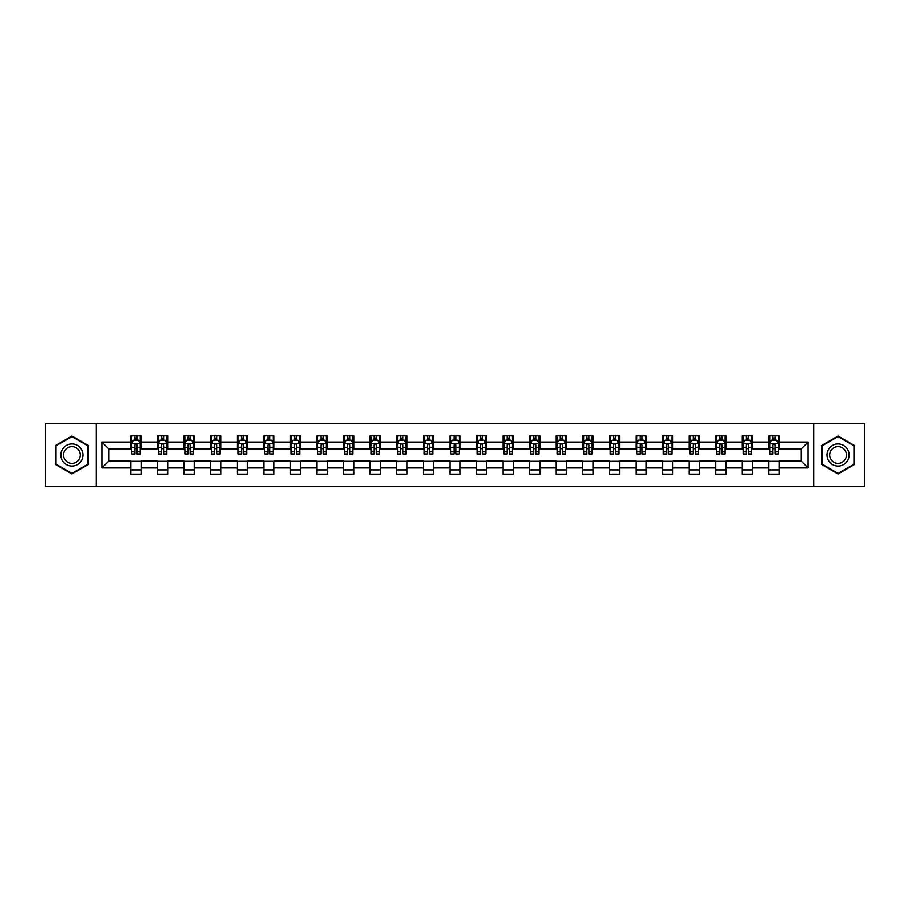<?xml version="1.0" encoding="UTF-8"?>
<svg xmlns="http://www.w3.org/2000/svg" width="910" height="910" viewBox="0 0 910 910"><rect width="100%" height="100%" fill="white"/><g stroke="black" fill="none" stroke-linecap="round" stroke-linejoin="round"><path stroke-width="1.36" d="M813.722 486.531L864.5 486.531L864.5 423.468L813.722 423.468L813.722 486.531L96.278 486.531L96.278 423.468L45.5 423.468L45.5 486.531L96.278 486.531M813.722 423.468L96.278 423.468M779.119 442.044L779.119 435.833L768.904 435.833L768.904 442.044L752.536 442.044L752.536 435.833L742.31 435.833L742.31 442.044L725.952 442.044L725.952 435.833L715.726 435.833L715.726 442.044L699.369 442.044L699.369 435.833L689.143 435.833L689.143 442.044L672.786 442.044L672.786 435.833L662.56 435.833L662.56 442.044L646.202 442.044L646.202 435.833L635.976 435.833L635.976 442.044L619.619 442.044L619.619 435.833L609.393 435.833L609.393 442.044L593.036 442.044L593.036 435.833L582.809 435.833L582.809 442.044L566.452 442.044L566.452 435.833L556.226 435.833L556.226 442.044L539.869 442.044L539.869 435.833L529.643 435.833L529.643 442.044L513.285 442.044L513.285 435.833L503.059 435.833L503.059 442.044L486.702 442.044L486.702 435.833L476.476 435.833L476.476 442.044L460.107 442.044L460.107 435.833L449.893 435.833L449.893 442.044L433.524 442.044L433.524 435.833L423.298 435.833L423.298 442.044L406.941 442.044L406.941 435.833L396.714 435.833L396.714 442.044L380.357 442.044L380.357 435.833L370.131 435.833L370.131 442.044L353.774 442.044L353.774 435.833L343.548 435.833L343.548 442.044L327.19 442.044L327.19 435.833L316.964 435.833L316.964 442.044L300.607 442.044L300.607 435.833L290.381 435.833L290.381 442.044L274.024 442.044L274.024 435.833L263.798 435.833L263.798 442.044L247.44 442.044L247.44 435.833L237.214 435.833L237.214 442.044L220.857 442.044L220.857 435.833L210.631 435.833L210.631 442.044L194.274 442.044L194.274 435.833L184.048 435.833L184.048 442.044L167.69 442.044L167.69 435.833L157.464 435.833L157.464 442.044L141.096 442.044L141.096 435.833L130.881 435.833L130.881 442.044L101.909 442.044L101.909 467.956L108.722 461.131L130.881 461.131L130.881 474.167L141.096 474.167L141.096 461.131L157.464 461.131L157.464 474.167L167.69 474.167L167.69 461.131L184.048 461.131L184.048 474.167L194.274 474.167L194.274 461.131L210.631 461.131L210.631 474.167L220.857 474.167L220.857 461.131L237.214 461.131L237.214 474.167L247.44 474.167L247.44 461.131L263.798 461.131L263.798 474.167L274.024 474.167L274.024 461.131L290.381 461.131L290.381 474.167L300.607 474.167L300.607 461.131L316.964 461.131L316.964 474.167L327.19 474.167L327.19 461.131L343.548 461.131L343.548 474.167L353.774 474.167L353.774 461.131L370.131 461.131L370.131 474.167L380.357 474.167L380.357 461.131L396.714 461.131L396.714 474.167L406.941 474.167L406.941 461.131L423.298 461.131L423.298 474.167L433.524 474.167L433.524 461.131L449.893 461.131L449.893 474.167L460.107 474.167L460.107 461.131L476.476 461.131L476.476 474.167L486.702 474.167L486.702 461.131L503.059 461.131L503.059 474.167L513.285 474.167L513.285 461.131L529.643 461.131L529.643 474.167L539.869 474.167L539.869 461.131L556.226 461.131L556.226 474.167L566.452 474.167L566.452 461.131L582.809 461.131L582.809 474.167L593.036 474.167L593.036 461.131L609.393 461.131L609.393 474.167L619.619 474.167L619.619 461.131L635.976 461.131L635.976 474.167L646.202 474.167L646.202 461.131L662.56 461.131L662.56 474.167L672.786 474.167L672.786 461.131L689.143 461.131L689.143 474.167L699.369 474.167L699.369 461.131L715.726 461.131L715.726 474.167L725.952 474.167L725.952 461.131L742.31 461.131L742.31 474.167L752.536 474.167L752.536 461.131L768.904 461.131L768.904 474.167L779.119 474.167L779.119 461.131L801.278 461.131L801.278 448.869L779.119 448.869L779.119 442.044L808.091 442.044L808.091 467.956L779.119 467.956M768.904 467.956L752.536 467.956M742.31 467.956L725.952 467.956M715.726 467.956L699.369 467.956M689.143 467.956L672.786 467.956M662.56 467.956L646.202 467.956M635.976 467.956L619.619 467.956M609.393 467.956L593.036 467.956M582.809 467.956L566.452 467.956M556.226 467.956L539.869 467.956M529.643 467.956L513.285 467.956M503.059 467.956L486.702 467.956M476.476 467.956L460.107 467.956M449.893 467.956L433.524 467.956M423.298 467.956L406.941 467.956M396.714 467.956L380.357 467.956M370.131 467.956L353.774 467.956M343.548 467.956L327.19 467.956M316.964 467.956L300.607 467.956M290.381 467.956L274.024 467.956M263.798 467.956L247.44 467.956M237.214 467.956L220.857 467.956M210.631 467.956L194.274 467.956M184.048 467.956L167.69 467.956M157.464 467.956L141.096 467.956M130.881 467.956L101.909 467.956M768.904 442.044L768.904 448.869L752.536 448.869L752.536 442.044M742.31 442.044L742.31 448.869L725.952 448.869L725.952 442.044M715.726 442.044L715.726 448.869L699.369 448.869L699.369 442.044M689.143 442.044L689.143 448.869L672.786 448.869L672.786 442.044M662.56 442.044L662.56 448.869L646.202 448.869L646.202 442.044M635.976 442.044L635.976 448.869L619.619 448.869L619.619 442.044M609.393 442.044L609.393 448.869L593.036 448.869L593.036 442.044M582.809 442.044L582.809 448.869L566.452 448.869L566.452 442.044M556.226 442.044L556.226 448.869L539.869 448.869L539.869 442.044M529.643 442.044L529.643 448.869L513.285 448.869L513.285 442.044M503.059 442.044L503.059 448.869L486.702 448.869L486.702 442.044M476.476 442.044L476.476 448.869L460.107 448.869L460.107 442.044M449.893 442.044L449.893 448.869L433.524 448.869L433.524 442.044M423.298 442.044L423.298 448.869L406.941 448.869L406.941 442.044M396.714 442.044L396.714 448.869L380.357 448.869L380.357 442.044M370.131 442.044L370.131 448.869L353.774 448.869L353.774 442.044M343.548 442.044L343.548 448.869L327.19 448.869L327.19 442.044M316.964 442.044L316.964 448.869L300.607 448.869L300.607 442.044M290.381 442.044L290.381 448.869L274.024 448.869L274.024 442.044M263.798 442.044L263.798 448.869L247.44 448.869L247.44 442.044M237.214 442.044L237.214 448.869L220.857 448.869L220.857 442.044M210.631 442.044L210.631 448.869L194.274 448.869L194.274 442.044M184.048 442.044L184.048 448.869L167.69 448.869L167.69 442.044M157.464 442.044L157.464 448.869L141.096 448.869L141.096 442.044M130.881 442.044L130.881 448.869L108.722 448.869L101.909 442.044M108.722 448.869L108.722 461.131M808.091 467.956L801.278 461.131M801.278 448.869L808.091 442.044M130.881 440.087L131.734 440.087M134.964 440.087L137.012 440.087M140.254 440.087L141.096 440.087M130.881 448.698L131.734 448.698M134.964 448.698L137.012 448.698M140.254 448.698L141.096 448.698M130.881 461.302L141.096 461.302M130.881 469.913L141.096 469.913M157.464 461.302L167.69 461.302M157.464 469.913L167.69 469.913M157.464 440.087L158.317 440.087M161.548 440.087L163.595 440.087M166.837 440.087L167.69 440.087M157.464 448.698L158.317 448.698M161.548 448.698L163.595 448.698M166.837 448.698L167.69 448.698M184.048 461.302L194.274 461.302M184.048 469.913L194.274 469.913M184.048 440.087L184.901 440.087M188.131 440.087L190.179 440.087M193.42 440.087L194.274 440.087M184.048 448.698L184.901 448.698M188.131 448.698L190.179 448.698M193.42 448.698L194.274 448.698M210.631 461.302L220.857 461.302M210.631 469.913L220.857 469.913M210.631 440.087L211.484 440.087M214.714 440.087L216.762 440.087M220.004 440.087L220.857 440.087M210.631 448.698L211.484 448.698M214.714 448.698L216.762 448.698M220.004 448.698L220.857 448.698M237.214 461.302L247.44 461.302M237.214 469.913L247.44 469.913M237.214 440.087L238.067 440.087M241.298 440.087L243.345 440.087M246.587 440.087L247.44 440.087M237.214 448.698L238.067 448.698M241.298 448.698L243.345 448.698M246.587 448.698L247.44 448.698M263.798 461.302L274.024 461.302M263.798 469.913L274.024 469.913M263.798 440.087L264.651 440.087M267.893 440.087L269.929 440.087M273.171 440.087L274.024 440.087M263.798 448.698L264.651 448.698M267.893 448.698L269.929 448.698M273.171 448.698L274.024 448.698M290.381 461.302L300.607 461.302M290.381 469.913L300.607 469.913M290.381 440.087L291.234 440.087M294.476 440.087L296.512 440.087M299.754 440.087L300.607 440.087M290.381 448.698L291.234 448.698M294.476 448.698L296.512 448.698M299.754 448.698L300.607 448.698M316.964 461.302L327.19 461.302M316.964 469.913L327.19 469.913M316.964 440.087L317.817 440.087M321.059 440.087L323.096 440.087M326.337 440.087L327.19 440.087M316.964 448.698L317.817 448.698M321.059 448.698L323.096 448.698M326.337 448.698L327.19 448.698M343.548 461.302L353.774 461.302M343.548 469.913L353.774 469.913M343.548 440.087L344.401 440.087M347.643 440.087L349.69 440.087M352.921 440.087L353.774 440.087M343.548 448.698L344.401 448.698M347.643 448.698L349.69 448.698M352.921 448.698L353.774 448.698M370.131 461.302L380.357 461.302M370.131 469.913L380.357 469.913M370.131 440.087L370.984 440.087M374.226 440.087L376.274 440.087M379.504 440.087L380.357 440.087M370.131 448.698L370.984 448.698M374.226 448.698L376.274 448.698M379.504 448.698L380.357 448.698M396.714 461.302L406.941 461.302M396.714 469.913L406.941 469.913M396.714 440.087L397.568 440.087M400.81 440.087L402.857 440.087M406.087 440.087L406.941 440.087M396.714 448.698L397.568 448.698M400.81 448.698L402.857 448.698M406.087 448.698L406.941 448.698M423.298 461.302L433.524 461.302M423.298 469.913L433.524 469.913M423.298 440.087L424.151 440.087M427.393 440.087L429.44 440.087M432.671 440.087L433.524 440.087M423.298 448.698L424.151 448.698M427.393 448.698L429.44 448.698M432.671 448.698L433.524 448.698M449.893 461.302L460.107 461.302M449.893 469.913L460.107 469.913M449.893 440.087L450.734 440.087M453.976 440.087L456.024 440.087M459.266 440.087L460.107 440.087M449.893 448.698L450.734 448.698M453.976 448.698L456.024 448.698M459.266 448.698L460.107 448.698M476.476 461.302L486.702 461.302M476.476 469.913L486.702 469.913M476.476 440.087L477.329 440.087M480.56 440.087L482.607 440.087M485.849 440.087L486.702 440.087M476.476 448.698L477.329 448.698M480.56 448.698L482.607 448.698M485.849 448.698L486.702 448.698M503.059 461.302L513.285 461.302M503.059 469.913L513.285 469.913M503.059 440.087L503.912 440.087M507.143 440.087L509.19 440.087M512.432 440.087L513.285 440.087M503.059 448.698L503.912 448.698M507.143 448.698L509.19 448.698M512.432 448.698L513.285 448.698M529.643 461.302L539.869 461.302M529.643 469.913L539.869 469.913M529.643 440.087L530.496 440.087M533.726 440.087L535.774 440.087M539.016 440.087L539.869 440.087M529.643 448.698L530.496 448.698M533.726 448.698L535.774 448.698M539.016 448.698L539.869 448.698M556.226 461.302L566.452 461.302M556.226 469.913L566.452 469.913M556.226 440.087L557.079 440.087M560.31 440.087L562.357 440.087M565.599 440.087L566.452 440.087M556.226 448.698L557.079 448.698M560.31 448.698L562.357 448.698M565.599 448.698L566.452 448.698M582.809 461.302L593.036 461.302M582.809 469.913L593.036 469.913M582.809 440.087L583.663 440.087M586.904 440.087L588.941 440.087M592.183 440.087L593.036 440.087M582.809 448.698L583.663 448.698M586.904 448.698L588.941 448.698M592.183 448.698L593.036 448.698M609.393 461.302L619.619 461.302M609.393 469.913L619.619 469.913M609.393 440.087L610.246 440.087M613.488 440.087L615.524 440.087M618.766 440.087L619.619 440.087M609.393 448.698L610.246 448.698M613.488 448.698L615.524 448.698M618.766 448.698L619.619 448.698M635.976 461.302L646.202 461.302M635.976 469.913L646.202 469.913M635.976 440.087L636.829 440.087M640.071 440.087L642.107 440.087M645.349 440.087L646.202 440.087M635.976 448.698L636.829 448.698M640.071 448.698L642.107 448.698M645.349 448.698L646.202 448.698M662.56 461.302L672.786 461.302M662.56 469.913L672.786 469.913M662.56 440.087L663.413 440.087M666.655 440.087L668.702 440.087M671.933 440.087L672.786 440.087M662.56 448.698L663.413 448.698M666.655 448.698L668.702 448.698M671.933 448.698L672.786 448.698M689.143 461.302L699.369 461.302M689.143 469.913L699.369 469.913M689.143 440.087L689.996 440.087M693.238 440.087L695.285 440.087M698.516 440.087L699.369 440.087M689.143 448.698L689.996 448.698M693.238 448.698L695.285 448.698M698.516 448.698L699.369 448.698M715.726 461.302L725.952 461.302M715.726 469.913L725.952 469.913M715.726 440.087L716.58 440.087M719.821 440.087L721.869 440.087M725.099 440.087L725.952 440.087M715.726 448.698L716.58 448.698M719.821 448.698L721.869 448.698M725.099 448.698L725.952 448.698M742.31 461.302L752.536 461.302M742.31 469.913L752.536 469.913M742.31 440.087L743.163 440.087M746.405 440.087L748.452 440.087M751.683 440.087L752.536 440.087M742.31 448.698L743.163 448.698M746.405 448.698L748.452 448.698M751.683 448.698L752.536 448.698M768.904 461.302L779.119 461.302M768.904 469.913L779.119 469.913M768.904 440.087L769.746 440.087M772.988 440.087L775.036 440.087M778.266 440.087L779.119 440.087M768.904 448.698L769.746 448.698M772.988 448.698L775.036 448.698M778.266 448.698L779.119 448.698M71.913 473.985L88.361 464.498L88.361 445.502L71.913 436.015L55.464 445.502L55.464 464.498L71.913 473.985M854.535 445.502L838.087 436.015L821.639 445.502L821.639 464.498L838.087 473.985L854.535 464.498L854.535 445.502M137.012 438.04L134.964 438.04M140.254 451.838L137.012 451.838L137.012 453.976L140.254 453.976L140.254 443.579L138.547 440.178L133.429 440.178L131.734 443.579L131.734 453.976L134.964 453.976L134.964 451.838L131.734 451.838M131.734 443.579L131.734 435.833M140.254 443.579L140.254 435.833M134.964 440.178L134.964 435.833M137.012 435.833L137.012 440.178M137.012 451.838L137.012 444.865C136.329 443.545 135.647 443.545 134.964 444.865L134.964 451.838M81.502 460.54A11.079 11.079 0 0 0 77.452 445.411A11.079 11.079 0 0 0 62.324 449.46A11.079 11.079 0 0 0 66.373 464.589A11.079 11.079 0 0 0 81.502 460.54M79.181 459.197A8.383 8.383 0 0 0 76.11 447.743A8.383 8.383 0 0 0 64.656 450.803A8.383 8.383 0 0 0 67.715 462.257A8.383 8.383 0 0 0 79.181 459.197M55.976 464.202L55.976 445.798L71.913 436.607L87.849 445.798L87.849 464.202L71.913 473.393L55.976 464.202M838.087 443.921A11.079 11.079 0 0 0 827.008 455A11.079 11.079 0 0 0 838.087 466.079A11.079 11.079 0 0 0 849.166 455A11.079 11.079 0 0 0 838.087 443.921M838.087 446.617A8.383 8.383 0 0 0 829.704 455A8.383 8.383 0 0 0 838.087 463.383A8.383 8.383 0 0 0 846.471 455A8.383 8.383 0 0 0 838.087 446.617M854.024 464.202L838.087 473.393L822.151 464.202L822.151 445.798L838.087 436.607L854.024 445.798L854.024 464.202M163.595 438.04L161.548 438.04M166.837 451.838L163.595 451.838L163.595 453.976L166.837 453.976L166.837 443.579L165.131 440.178L160.012 440.178L158.317 443.579L158.317 453.976L161.548 453.976L161.548 451.838L158.317 451.838M158.317 443.579L158.317 435.833M166.837 443.579L166.837 435.833M161.548 440.178L161.548 435.833M163.595 435.833L163.595 440.178M163.595 451.838L163.595 444.865C162.913 443.545 162.23 443.545 161.548 444.865L161.548 451.838M190.179 438.04L188.131 438.04M193.42 451.838L190.179 451.838L190.179 453.976L193.42 453.976L193.42 443.579L191.714 440.178L186.595 440.178L184.901 443.579L184.901 453.976L188.131 453.976L188.131 451.838L184.901 451.838M184.901 443.579L184.901 435.833M193.42 443.579L193.42 435.833M188.131 440.178L188.131 435.833M190.179 435.833L190.179 440.178M190.179 451.838L190.179 444.865C189.496 443.545 188.814 443.545 188.131 444.865L188.131 451.838M216.762 438.04L214.714 438.04M220.004 451.838L216.762 451.838L216.762 453.976L220.004 453.976L220.004 443.579L218.298 440.178L213.19 440.178L211.484 443.579L211.484 453.976L214.714 453.976L214.714 451.838L211.484 451.838M211.484 443.579L211.484 435.833M220.004 443.579L220.004 435.833M214.714 440.178L214.714 435.833M216.762 435.833L216.762 440.178M216.762 451.838L216.762 444.865C216.079 443.545 215.397 443.545 214.714 444.865L214.714 451.838M243.345 438.04L241.298 438.04M246.587 451.838L243.345 451.838L243.345 453.976L246.587 453.976L246.587 443.579L244.881 440.178L239.774 440.178L238.067 443.579L238.067 453.976L241.298 453.976L241.298 451.838L238.067 451.838M238.067 443.579L238.067 435.833M246.587 443.579L246.587 435.833M241.298 440.178L241.298 435.833M243.345 435.833L243.345 440.178M243.345 451.838L243.345 444.865C242.663 443.545 241.98 443.545 241.298 444.865L241.298 451.838M269.929 438.04L267.893 438.04M273.171 451.838L269.929 451.838L269.929 453.976L273.171 453.976L273.171 443.579L271.464 440.178L266.357 440.178L264.651 443.579L264.651 453.976L267.893 453.976L267.893 451.838L264.651 451.838M264.651 443.579L264.651 435.833M273.171 443.579L273.171 435.833M267.893 440.178L267.893 435.833M269.929 435.833L269.929 440.178M269.929 451.838L269.929 444.865C269.246 443.545 268.575 443.545 267.893 444.865L267.893 451.838M296.512 438.04L294.476 438.04M299.754 451.838L296.512 451.838L296.512 453.976L299.754 453.976L299.754 443.579L298.048 440.178L292.94 440.178L291.234 443.579L291.234 453.976L294.476 453.976L294.476 451.838L291.234 451.838M291.234 443.579L291.234 435.833M299.754 443.579L299.754 435.833M294.476 440.178L294.476 435.833M296.512 435.833L296.512 440.178M296.512 451.838L296.512 444.865C295.841 443.545 295.159 443.545 294.476 444.865L294.476 451.838M323.096 438.04L321.059 438.04M326.337 451.838L323.096 451.838L323.096 453.976L326.337 453.976L326.337 443.579L324.631 440.178L319.524 440.178L317.817 443.579L317.817 453.976L321.059 453.976L321.059 451.838L317.817 451.838M317.817 443.579L317.817 435.833M326.337 443.579L326.337 435.833M321.059 440.178L321.059 435.833M323.096 435.833L323.096 440.178M323.096 451.838L323.096 444.865C322.424 443.545 321.742 443.545 321.059 444.865L321.059 451.838M349.69 438.04L347.643 438.04M352.921 451.838L349.69 451.838L349.69 453.976L352.921 453.976L352.921 443.579L351.214 440.178L346.107 440.178L344.401 443.579L344.401 453.976L347.643 453.976L347.643 451.838L344.401 451.838M344.401 443.579L344.401 435.833M352.921 443.579L352.921 435.833M347.643 440.178L347.643 435.833M349.69 435.833L349.69 440.178M349.69 451.838L349.69 444.865C349.008 443.545 348.325 443.545 347.643 444.865L347.643 451.838M376.274 438.04L374.226 438.04M379.504 451.838L376.274 451.838L376.274 453.976L379.504 453.976L379.504 443.579L377.798 440.178L372.69 440.178L370.984 443.579L370.984 453.976L374.226 453.976L374.226 451.838L370.984 451.838M370.984 443.579L370.984 435.833M379.504 443.579L379.504 435.833M374.226 440.178L374.226 435.833M376.274 435.833L376.274 440.178M376.274 451.838L376.274 444.865C375.591 443.545 374.909 443.545 374.226 444.865L374.226 451.838M402.857 438.04L400.81 438.04M406.087 451.838L402.857 451.838L402.857 453.976L406.087 453.976L406.087 443.579L404.393 440.178L399.274 440.178L397.568 443.579L397.568 453.976L400.81 453.976L400.81 451.838L397.568 451.838M397.568 443.579L397.568 435.833M406.087 443.579L406.087 435.833M400.81 440.178L400.81 435.833M402.857 435.833L402.857 440.178M402.857 451.838L402.857 444.865C402.174 443.545 401.492 443.545 400.81 444.865L400.81 451.838M429.44 438.04L427.393 438.04M432.671 451.838L429.44 451.838L429.44 453.976L432.671 453.976L432.671 443.579L430.976 440.178L425.857 440.178L424.151 443.579L424.151 453.976L427.393 453.976L427.393 451.838L424.151 451.838M424.151 443.579L424.151 435.833M432.671 443.579L432.671 435.833M427.393 440.178L427.393 435.833M429.44 435.833L429.44 440.178M429.44 451.838L429.44 444.865C428.758 443.545 428.075 443.545 427.393 444.865L427.393 451.838M456.024 438.04L453.976 438.04M459.266 451.838L456.024 451.838L456.024 453.976L459.266 453.976L459.266 443.579L457.559 440.178L452.441 440.178L450.734 443.579L450.734 453.976L453.976 453.976L453.976 451.838L450.734 451.838M450.734 443.579L450.734 435.833M459.266 443.579L459.266 435.833M453.976 440.178L453.976 435.833M456.024 435.833L456.024 440.178M456.024 451.838L456.024 444.865C455.341 443.545 454.659 443.545 453.976 444.865L453.976 451.838M482.607 438.04L480.56 438.04M485.849 451.838L482.607 451.838L482.607 453.976L485.849 453.976L485.849 443.579L484.143 440.178L479.024 440.178L477.329 443.579L477.329 453.976L480.56 453.976L480.56 451.838L477.329 451.838M477.329 443.579L477.329 435.833M485.849 443.579L485.849 435.833M480.56 440.178L480.56 435.833M482.607 435.833L482.607 440.178M482.607 451.838L482.607 444.865C481.925 443.545 481.242 443.545 480.56 444.865L480.56 451.838M509.19 438.04L507.143 438.04M512.432 451.838L509.19 451.838L509.19 453.976L512.432 453.976L512.432 443.579L510.726 440.178L505.607 440.178L503.912 443.579L503.912 453.976L507.143 453.976L507.143 451.838L503.912 451.838M503.912 443.579L503.912 435.833M512.432 443.579L512.432 435.833M507.143 440.178L507.143 435.833M509.19 435.833L509.19 440.178M509.19 451.838L509.19 444.865C508.508 443.545 507.825 443.545 507.143 444.865L507.143 451.838M535.774 438.04L533.726 438.04M539.016 451.838L535.774 451.838L535.774 453.976L539.016 453.976L539.016 443.579L537.309 440.178L532.202 440.178L530.496 443.579L530.496 453.976L533.726 453.976L533.726 451.838L530.496 451.838M530.496 443.579L530.496 435.833M539.016 443.579L539.016 435.833M533.726 440.178L533.726 435.833M535.774 435.833L535.774 440.178M535.774 451.838L535.774 444.865C535.091 443.545 534.409 443.545 533.726 444.865L533.726 451.838M562.357 438.04L560.31 438.04M565.599 451.838L562.357 451.838L562.357 453.976L565.599 453.976L565.599 443.579L563.893 440.178L558.785 440.178L557.079 443.579L557.079 453.976L560.31 453.976L560.31 451.838L557.079 451.838M557.079 443.579L557.079 435.833M565.599 443.579L565.599 435.833M560.31 440.178L560.31 435.833M562.357 435.833L562.357 440.178M562.357 451.838L562.357 444.865C561.675 443.545 560.992 443.545 560.31 444.865L560.31 451.838M588.941 438.04L586.904 438.04M592.183 451.838L588.941 451.838L588.941 453.976L592.183 453.976L592.183 443.579L590.476 440.178L585.369 440.178L583.663 443.579L583.663 453.976L586.904 453.976L586.904 451.838L583.663 451.838M583.663 443.579L583.663 435.833M592.183 443.579L592.183 435.833M586.904 440.178L586.904 435.833M588.941 435.833L588.941 440.178M588.941 451.838L588.941 444.865C588.258 443.545 587.587 443.545 586.904 444.865L586.904 451.838M615.524 438.04L613.488 438.04M618.766 451.838L615.524 451.838L615.524 453.976L618.766 453.976L618.766 443.579L617.06 440.178L611.952 440.178L610.246 443.579L610.246 453.976L613.488 453.976L613.488 451.838L610.246 451.838M610.246 443.579L610.246 435.833M618.766 443.579L618.766 435.833M613.488 440.178L613.488 435.833M615.524 435.833L615.524 440.178M615.524 451.838L615.524 444.865C614.853 443.545 614.17 443.545 613.488 444.865L613.488 451.838M642.107 438.04L640.071 438.04M645.349 451.838L642.107 451.838L642.107 453.976L645.349 453.976L645.349 443.579L643.643 440.178L638.536 440.178L636.829 443.579L636.829 453.976L640.071 453.976L640.071 451.838L636.829 451.838M636.829 443.579L636.829 435.833M645.349 443.579L645.349 435.833M640.071 440.178L640.071 435.833M642.107 435.833L642.107 440.178M642.107 451.838L642.107 444.865C641.436 443.545 640.754 443.545 640.071 444.865L640.071 451.838M668.702 438.04L666.655 438.04M671.933 451.838L668.702 451.838L668.702 453.976L671.933 453.976L671.933 443.579L670.226 440.178L665.119 440.178L663.413 443.579L663.413 453.976L666.655 453.976L666.655 451.838L663.413 451.838M663.413 443.579L663.413 435.833M671.933 443.579L671.933 435.833M666.655 440.178L666.655 435.833M668.702 435.833L668.702 440.178M668.702 451.838L668.702 444.865C668.02 443.545 667.337 443.545 666.655 444.865L666.655 451.838M695.285 438.04L693.238 438.04M698.516 451.838L695.285 451.838L695.285 453.976L698.516 453.976L698.516 443.579L696.81 440.178L691.702 440.178L689.996 443.579L689.996 453.976L693.238 453.976L693.238 451.838L689.996 451.838M689.996 443.579L689.996 435.833M698.516 443.579L698.516 435.833M693.238 440.178L693.238 435.833M695.285 435.833L695.285 440.178M695.285 451.838L695.285 444.865C694.603 443.545 693.92 443.545 693.238 444.865L693.238 451.838M721.869 438.04L719.821 438.04M725.099 451.838L721.869 451.838L721.869 453.976L725.099 453.976L725.099 443.579L723.404 440.178L718.286 440.178L716.58 443.579L716.58 453.976L719.821 453.976L719.821 451.838L716.58 451.838M716.58 443.579L716.58 435.833M725.099 443.579L725.099 435.833M719.821 440.178L719.821 435.833M721.869 435.833L721.869 440.178M721.869 451.838L721.869 444.865C721.186 443.545 720.504 443.545 719.821 444.865L719.821 451.838M748.452 438.04L746.405 438.04M751.683 451.838L748.452 451.838L748.452 453.976L751.683 453.976L751.683 443.579L749.988 440.178L744.869 440.178L743.163 443.579L743.163 453.976L746.405 453.976L746.405 451.838L743.163 451.838M743.163 443.579L743.163 435.833M751.683 443.579L751.683 435.833M746.405 440.178L746.405 435.833M748.452 435.833L748.452 440.178M748.452 451.838L748.452 444.865C747.77 443.545 747.087 443.545 746.405 444.865L746.405 451.838M775.036 438.04L772.988 438.04M778.266 451.838L775.036 451.838L775.036 453.976L778.266 453.976L778.266 443.579L776.571 440.178L771.452 440.178L769.746 443.579L769.746 453.976L772.988 453.976L772.988 451.838L769.746 451.838M769.746 443.579L769.746 435.833M778.266 443.579L778.266 435.833M772.988 440.178L772.988 435.833M775.036 435.833L775.036 440.178M775.036 451.838L775.036 444.865C774.353 443.545 773.671 443.545 772.988 444.865L772.988 451.838M140.208 443.5L131.768 443.5M131.734 440.383L133.326 440.383M138.65 440.383L140.254 440.383M134.964 447.276L131.734 447.276M140.254 447.276L137.012 447.276M137.012 439.132L134.964 439.132M166.792 443.5L158.351 443.5M158.317 440.383L159.91 440.383M165.233 440.383L166.837 440.383M161.548 447.276L158.317 447.276M166.837 447.276L163.595 447.276M163.595 439.132L161.548 439.132M193.375 443.5L184.935 443.5M184.901 440.383L186.505 440.383M191.817 440.383L193.42 440.383M188.131 447.276L184.901 447.276M193.42 447.276L190.179 447.276M190.179 439.132L188.131 439.132M219.958 443.5L211.53 443.5M211.484 440.383L213.088 440.383M218.4 440.383L220.004 440.383M214.714 447.276L211.484 447.276M220.004 447.276L216.762 447.276M216.762 439.132L214.714 439.132M246.542 443.5L238.113 443.5M238.067 440.383L239.671 440.383M244.983 440.383L246.587 440.383M241.298 447.276L238.067 447.276M246.587 447.276L243.345 447.276M243.345 439.132L241.298 439.132M273.125 443.5L264.696 443.5M264.651 440.383L266.255 440.383M271.567 440.383L273.171 440.383M267.893 447.276L264.651 447.276M273.171 447.276L269.929 447.276M269.929 439.132L267.893 439.132M299.709 443.5L291.28 443.5M291.234 440.383L292.838 440.383M298.15 440.383L299.754 440.383M294.476 447.276L291.234 447.276M299.754 447.276L296.512 447.276M296.512 439.132L294.476 439.132M326.292 443.5L317.863 443.5M317.817 440.383L319.421 440.383M324.733 440.383L326.337 440.383M321.059 447.276L317.817 447.276M326.337 447.276L323.096 447.276M323.096 439.132L321.059 439.132M352.875 443.5L344.446 443.5M344.401 440.383L346.005 440.383M351.317 440.383L352.921 440.383M347.643 447.276L344.401 447.276M352.921 447.276L349.69 447.276M349.69 439.132L347.643 439.132M379.47 443.5L371.03 443.5M370.984 440.383L372.588 440.383M377.9 440.383L379.504 440.383M374.226 447.276L370.984 447.276M379.504 447.276L376.274 447.276M376.274 439.132L374.226 439.132M406.053 443.5L397.613 443.5M397.568 440.383L399.171 440.383M404.495 440.383L406.087 440.383M400.81 447.276L397.568 447.276M406.087 447.276L402.857 447.276M402.857 439.132L400.81 439.132M432.637 443.5L424.197 443.5M424.151 440.383L425.755 440.383M431.078 440.383L432.671 440.383M427.393 447.276L424.151 447.276M432.671 447.276L429.44 447.276M429.44 439.132L427.393 439.132M459.22 443.5L450.78 443.5M450.734 440.383L452.338 440.383M457.662 440.383L459.266 440.383M453.976 447.276L450.734 447.276M459.266 447.276L456.024 447.276M456.024 439.132L453.976 439.132M485.803 443.5L477.363 443.5M477.329 440.383L478.922 440.383M484.245 440.383L485.849 440.383M480.56 447.276L477.329 447.276M485.849 447.276L482.607 447.276M482.607 439.132L480.56 439.132M512.387 443.5L503.947 443.5M503.912 440.383L505.505 440.383M510.828 440.383L512.432 440.383M507.143 447.276L503.912 447.276M512.432 447.276L509.19 447.276M509.19 439.132L507.143 439.132M538.97 443.5L530.53 443.5M530.496 440.383L532.1 440.383M537.412 440.383L539.016 440.383M533.726 447.276L530.496 447.276M539.016 447.276L535.774 447.276M535.774 439.132L533.726 439.132M565.554 443.5L557.125 443.5M557.079 440.383L558.683 440.383M563.995 440.383L565.599 440.383M560.31 447.276L557.079 447.276M565.599 447.276L562.357 447.276M562.357 439.132L560.31 439.132M592.137 443.5L583.708 443.5M583.663 440.383L585.266 440.383M590.579 440.383L592.183 440.383M586.904 447.276L583.663 447.276M592.183 447.276L588.941 447.276M588.941 439.132L586.904 439.132M618.72 443.5L610.291 443.5M610.246 440.383L611.85 440.383M617.162 440.383L618.766 440.383M613.488 447.276L610.246 447.276M618.766 447.276L615.524 447.276M615.524 439.132L613.488 439.132M645.304 443.5L636.875 443.5M636.829 440.383L638.433 440.383M643.745 440.383L645.349 440.383M640.071 447.276L636.829 447.276M645.349 447.276L642.107 447.276M642.107 439.132L640.071 439.132M671.887 443.5L663.458 443.5M663.413 440.383L665.017 440.383M670.329 440.383L671.933 440.383M666.655 447.276L663.413 447.276M671.933 447.276L668.702 447.276M668.702 439.132L666.655 439.132M698.47 443.5L690.042 443.5M689.996 440.383L691.6 440.383M696.912 440.383L698.516 440.383M693.238 447.276L689.996 447.276M698.516 447.276L695.285 447.276M695.285 439.132L693.238 439.132M725.065 443.5L716.625 443.5M716.58 440.383L718.183 440.383M723.495 440.383L725.099 440.383M719.821 447.276L716.58 447.276M725.099 447.276L721.869 447.276M721.869 439.132L719.821 439.132M751.649 443.5L743.208 443.5M743.163 440.383L744.767 440.383M750.09 440.383L751.683 440.383M746.405 447.276L743.163 447.276M751.683 447.276L748.452 447.276M748.452 439.132L746.405 439.132M778.232 443.5L769.792 443.5M769.746 440.383L771.35 440.383M776.674 440.383L778.266 440.383M772.988 447.276L769.746 447.276M778.266 447.276L775.036 447.276M775.036 439.132L772.988 439.132"/></g></svg>
